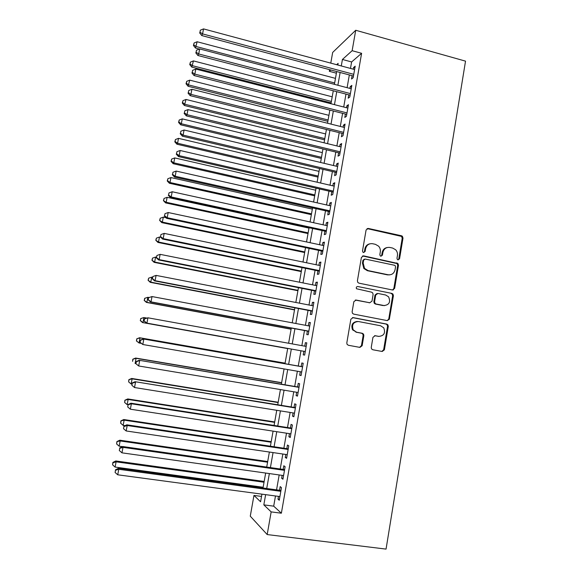 <?xml version="1.0" encoding="UTF-8"?>
<svg xmlns="http://www.w3.org/2000/svg" width="578" height="578" viewBox="0 0 578 578"><rect width="100%" height="100%" fill="white"/><g stroke="black" fill="none" stroke-linecap="round" stroke-linejoin="round"><path stroke-width="0.87" d="M398.047 259.883L399.557 258.792L402.996 238.114L402.375 236.243L401.493 235.773L368.28 228.433L366.084 229.986L362.514 250.881L362.839 252.08L363.591 252.543L365.137 251.437L365.599 248.735C366.611 244.993 368.959 243.324 372.637 243.728L375.425 244.335L378.619 246.185C380.049 247.818 380.606 249.718 380.302 251.885L379.847 254.58L380.194 255.808L380.909 256.235L382.434 255.136L382.889 252.441C383.893 248.721 386.212 247.059 389.847 247.456L392.606 248.049L395.641 249.754C397.144 251.387 397.743 253.323 397.433 255.563L396.992 258.243L397.368 259.5L398.047 259.883M398.09 259.89L398.777 258.915L402.216 238.288L401.594 236.416L367.081 228.585M363.743 252.564L364.436 251.582L364.891 248.88L365.599 248.735M381.003 256.249L381.697 255.266L382.152 252.579L382.889 252.441M371.249 347.414L371.546 348.902L372.781 349.755L382.203 351.482L384.392 349.834L388.293 326.425L387.917 324.829L386.769 324.092L353.086 317.604L350.853 319.244L346.814 342.906L347.06 344.329L348.368 345.268L359.913 347.392L362.139 345.731L363.844 335.637L363.54 334.135L362.298 333.282L356.597 332.213L353.209 329.843C351.569 324.699 353.303 321.924 358.411 321.52L380.599 325.768L383.727 327.805C385.678 332.993 384.038 335.854 378.821 336.389L375.144 335.702L372.94 337.342L371.249 347.414M275.482 495.975L273.697 506.162L281.37 513.206L271.161 511.891L267.188 534.563L386.053 549.1L465.528 61.138L355.723 30.266L352.139 50.698L342.429 59.462L341.287 65.95M281.37 513.206L361.611 53.299L352.139 50.698M392.455 289.975L394.63 288.386L398.473 265.28L397.946 263.503L363.605 255.866L361.394 257.441L357.414 280.792L357.789 282.404L358.952 283.162L392.455 289.975M387.26 320.609L388.77 318.991L392.635 295.791L393.401 295.748L389.362 319.005M355.304 300.069L356.077 300.054L353.852 301.673L352.132 311.744L352.436 313.262L353.678 314.114L387.347 320.624L389.529 319.005L388.77 318.991M356.077 300.054L369.783 302.764L371.986 301.152L373.106 294.52L372.709 292.894L371.575 292.172L356.496 288.754C355.983 287.382 356.416 286.637 357.796 286.522L391.884 293.414L392.953 294.065L393.401 295.748M352.118 75.675L351.532 79.02L353.172 77.698L355.188 66.174L353.534 67.561L353.252 69.172M348.765 94.828L348.173 98.181L349.798 96.967L351.829 85.392L350.189 86.678L349.885 88.412M345.398 114.054L344.806 117.428L346.417 116.315L348.447 104.697L346.829 105.868L346.504 107.732M342.017 133.366L341.425 136.748L343.014 135.751L345.059 124.075L343.455 125.144L343.108 127.138M338.621 152.751L338.022 156.154L339.604 155.265L341.656 143.546L340.066 144.5L339.691 146.624M335.211 172.23L334.611 175.647L336.172 174.859L338.231 163.09L336.663 163.942L336.266 166.197M331.786 191.788L331.187 195.22L332.733 194.54L334.799 182.727L333.246 183.464L332.827 185.849M328.347 211.425L327.748 214.871L329.272 214.308L331.353 202.437L329.814 203.066L329.373 205.587M324.894 231.149L324.287 234.61L325.804 234.162L327.885 222.241L326.36 222.761L325.898 225.413M321.426 250.96L320.819 254.436L322.314 254.103L324.41 242.131L322.9 242.529L322.416 245.325M317.943 270.858L317.329 274.348L318.81 274.124L320.913 262.101L319.424 262.39L318.911 265.316M314.446 290.835L313.832 294.339L315.292 294.238L317.401 282.158L315.935 282.331L315.393 285.402M310.928 310.906L310.314 314.425L311.759 314.439L313.883 302.308L312.423 302.366L311.867 305.567M307.402 331.057L306.781 334.59L308.211 334.72L310.343 322.538L308.905 322.481L308.32 325.826M303.855 351.294L303.233 354.849L304.642 355.102L306.788 342.862L305.365 342.682L304.758 346.171M300.278 371.733L299.671 375.194L301.066 375.563L303.212 363.273L301.81 362.977L301.189 366.539M296.68 392.274L296.095 395.627L297.468 396.118L299.628 383.77L298.248 383.359L297.619 386.928M293.068 412.916L292.504 416.146L293.855 416.76L296.03 404.362L294.664 403.827L294.036 407.418M289.441 433.645L288.892 436.758L290.228 437.495L292.41 425.047L291.059 424.382L290.431 427.987M285.792 454.46L285.272 457.465L286.587 458.325L288.776 445.819L287.447 445.031L286.811 448.651M282.136 475.369L281.631 478.259L282.931 479.241L285.127 466.677L283.812 465.767L283.177 469.408M361.611 53.299L351.619 61.954L350.478 68.428M349.336 74.938L347.103 87.683M345.976 94.098L343.715 107.017M342.602 113.339L340.305 126.438M339.214 132.665L336.887 145.938M335.811 152.072L333.448 165.525M332.393 171.565L330.002 185.198M328.954 191.137L326.534 204.952M325.508 210.789L323.051 224.791M322.047 230.535L319.555 244.718M318.572 250.361L316.05 264.731M315.075 270.266L312.525 284.824M311.571 290.264L308.984 305.011M308.045 310.35L305.422 325.284M304.505 330.522L301.853 345.651M300.957 350.774L298.277 366.026M297.367 371.228L294.701 386.436M293.761 391.79L291.102 406.941M290.134 412.446L287.49 427.532M286.5 433.189L283.863 448.21M282.844 454.026L280.222 468.982M279.174 474.957L276.559 489.848M278.459 496.372L277.975 499.139L279.253 500.252L281.457 487.637L280.171 486.597L279.528 490.252M267.188 534.563L250.274 516.176L253.959 495.418L260.584 501.755L261.928 494.154M261.523 496.423L253.959 495.418M336.382 73.189L329.316 71.304L329.612 69.671M330.775 63.125L332.668 52.439L355.723 30.266M265.634 494.652L263.828 504.869L271.161 511.891M340.131 72.481L337.877 85.255M336.743 91.692L334.46 104.647M333.34 110.983L331.021 124.111M329.922 130.361L327.574 143.669M326.483 149.818L324.106 163.307M323.037 169.354L320.624 183.024M319.576 188.984L317.127 202.835M316.094 208.687L313.623 222.725M312.604 228.483L310.097 242.702M309.093 248.359L306.557 262.766M305.574 268.322L302.995 282.924M302.034 288.379L299.426 303.161M298.479 308.515L295.835 323.492M294.91 328.738L292.237 343.91M291.326 349.047L288.632 364.342M287.707 369.559L285.019 384.811M284.073 390.179L281.385 405.366M280.417 410.886L277.743 426.015M276.746 431.694L274.088 446.758M273.054 452.588L270.41 467.588M269.355 473.57L266.718 488.511M337.827 65.025L338.123 63.356L336.634 64.7M330.782 69.981L329.316 71.304M263.012 488.005L265.656 473.05M266.718 467.06L269.377 452.047M270.403 446.209L273.076 431.123M274.08 425.444L276.754 410.301M277.736 404.781L280.424 389.572M281.37 384.197L284.073 368.93M284.997 363.707L287.707 348.404M288.617 343.253L291.298 328.066M292.23 322.813L294.881 307.821M295.828 302.467L298.45 287.663M299.411 282.201L301.998 267.592M302.98 262.029L305.531 247.608M306.535 241.944L309.049 227.71M310.068 221.945L312.554 207.899M313.594 202.033L316.043 188.168M317.098 182.207L319.518 168.53M320.588 162.469L322.979 148.965M324.07 142.809L326.425 129.494M327.531 123.237L329.85 110.095M330.977 103.751L333.268 90.782M334.409 84.345L336.671 71.556M351.619 61.954L342.429 59.462M273.697 506.162L263.828 504.869M353.534 67.561L354.885 67.929M350.189 86.678L351.54 87.032M346.829 105.868L348.18 106.222M343.455 125.144L344.813 125.484M340.066 144.5L341.425 144.84M336.663 163.942L338.029 164.268M333.246 183.464L334.611 183.782M329.814 203.066L331.187 203.377M326.36 222.761L327.74 223.065M322.9 242.529L324.287 242.825M319.424 262.39L320.812 262.679M315.935 282.331L317.322 282.613M312.423 302.366L313.825 302.634M308.905 322.481L310.307 322.741M305.365 342.682L306.774 342.942M299.671 375.194L301.087 375.433M296.095 395.627L297.511 395.858M292.504 416.146L293.927 416.377M288.892 436.758L290.322 436.975M285.272 457.465L286.702 457.675M281.631 478.259L283.068 478.454M277.975 499.139L279.412 499.334M387.181 247.521C384.471 248.034 382.795 249.718 382.152 252.579M369.826 243.822C367.167 244.393 365.52 246.076 364.891 248.88M392.643 290.004L393.864 288.436L397.7 265.389L397.173 263.611L362.558 255.953M395.547 266.892L395.186 265.649L394.492 265.251L365.195 259.06L363.649 260.165L363.165 263.026L364.53 268.387L368.078 270.598L388.134 274.767C391.776 275.128 394.088 273.445 395.07 269.724L395.547 266.892M364.371 259.168L362.948 260.288L363.649 260.165M389.543 274.875L387.383 274.853L367.37 270.692L363.829 268.488L362.464 263.142L362.948 260.288M355.391 300.083L369.826 302.778M357.796 286.522L391.884 293.414M383.886 305.56C389.24 304.974 390.8 302.056 388.575 296.81L385.656 295.004L377.911 293.443L375.714 295.047L374.602 301.673L374.978 303.284L376.126 304.021L384.529 305.639M377.087 293.472L374.992 295.083L375.714 295.047M383.142 305.574L375.404 304.042L374.255 303.305L373.872 301.702L374.992 295.083M392.635 295.791L392.195 294.108L391.125 293.458M378.973 336.418L374.602 335.681M357.305 321.433C352.464 322.141 350.875 324.93 352.529 329.807L356.597 332.213M359.617 347.335L361.438 345.651L363.143 335.58L362.839 334.084L361.604 333.231L355.911 332.162M381.856 351.417L383.648 349.748L387.542 326.389L387.166 324.8L386.017 324.063L352.436 317.597M335.464 78.37L197.141 41.753L195.465 48.032L199.374 49.065M193.731 44.882L194.1 42.974L193.435 45.489L193.731 44.882L196.217 46.536L334.648 82.972M194.1 42.974L197.141 41.753M195.465 48.032L193.435 45.489M353.758 74.331L202.575 33.9L203.535 28.9L354.603 69.533M353.461 76.036L201.744 35.547L202.575 33.9L199.959 32.187L200.342 30.186L199.959 32.187M199.634 32.852L201.744 35.547M203.535 28.9L200.342 30.186M332.206 96.815L193.442 60.907L191.788 67.106L331.129 102.891M190.032 64.035L190.4 62.121L189.743 64.599L190.032 64.035L192.517 65.711L331.382 101.439M190.4 62.121L193.442 60.907M191.788 67.106L189.743 64.599M328.925 115.34L189.736 80.147L188.088 86.259L327.863 121.337M186.311 83.268L186.687 81.346L186.029 83.788L186.311 83.268L188.804 84.973L328.102 119.986M186.687 81.346L189.736 80.147M188.088 86.259L186.029 83.788M325.638 133.944L186.008 99.467L184.382 105.492L324.59 139.847M182.583 102.588L182.959 100.651L182.308 103.065L182.583 102.588L185.076 104.307L324.814 138.604M182.959 100.651L186.008 99.467M184.382 105.492L182.308 103.065M322.329 152.621L182.265 118.873L181.326 123.735L180.654 124.805L321.303 158.437M178.833 121.98L179.209 120.036L178.566 122.42L178.833 121.98L181.326 123.735L321.505 157.303M179.209 120.036L182.265 118.873M180.654 124.805L178.566 122.42M350.391 93.585L198.709 53.964L199.677 48.942L351.236 88.766M350.116 95.175L197.907 55.495L198.709 53.964L196.094 52.222L196.484 50.214L196.094 52.222M195.776 52.844L197.907 55.495M199.677 48.942L196.484 50.214M347.01 112.92L194.837 74.114L195.805 69.071L347.855 108.079M346.749 114.401L194.049 75.53L194.837 74.114L192.214 72.351L192.604 70.335L192.214 72.351M191.903 72.922L194.049 75.53M195.805 69.071L192.604 70.335M343.614 132.34L190.935 94.359L191.91 89.287L344.466 127.478M343.375 133.699L190.176 95.652L190.935 94.359L188.32 92.559L188.71 90.536L188.32 92.559M188.016 93.087L190.176 95.652M191.91 89.287L188.71 90.536M340.204 151.841L187.026 114.69L188.002 109.603L341.056 146.957M339.987 153.083L186.282 115.867L187.026 114.69L184.404 112.869L184.794 110.832L184.404 112.869M184.115 113.346L186.282 115.867M188.002 109.603L184.794 110.832M319.013 171.377L178.508 138.359L177.569 143.243L176.911 144.204L318.001 177.106M175.069 141.466L175.445 139.515L174.816 141.856L175.069 141.466L177.569 143.243L318.182 176.073M175.445 139.515L178.508 138.359M176.911 144.204L174.816 141.856M336.779 171.428L183.096 135.115L184.079 129.999L337.631 166.522M336.577 172.555L182.373 136.177L183.096 135.115L180.473 133.265L180.863 131.22L180.473 133.265M180.192 133.691L182.373 136.177M184.079 129.999L180.863 131.22M315.682 190.205L174.737 157.924L173.79 162.83L173.154 163.682L314.685 195.848M171.29 161.024L171.673 159.066L171.045 161.37L171.29 161.024L173.79 162.83L314.851 194.923M171.673 159.066L174.737 157.924M173.154 163.682L171.045 161.37M333.333 191.094L179.144 155.634L180.134 150.49L334.2 186.167M333.159 192.098L178.45 156.566L179.144 155.634L176.521 153.748L176.919 151.696L176.521 153.748M176.247 154.131L178.45 156.566M180.134 150.49L176.919 151.696M312.344 209.113L170.944 177.576L169.99 182.504L169.376 183.248L311.361 214.662M167.497 180.676L167.873 178.703L167.252 180.979L167.497 180.676L169.99 182.504L311.499 213.853M167.873 178.703L170.944 177.576M169.376 183.248L167.252 180.979M329.879 210.847L175.177 176.239L176.174 171.081L330.746 205.898M329.727 211.736L174.505 177.056L175.177 176.239L172.555 174.332L172.952 172.266L172.555 174.332M172.295 174.657L174.505 177.056M176.174 171.081L172.952 172.266M308.984 228.1L167.136 197.315L166.182 202.264L165.59 202.892L308.016 233.563M163.682 200.407L164.065 198.427L163.451 200.667L166.182 202.264L308.139 232.862M164.065 198.427L167.136 197.315M165.59 202.892L163.451 200.667M326.411 230.68L171.196 196.939L172.193 191.751L327.278 225.716M326.274 231.453L170.546 197.633L171.196 196.939L168.574 195.003L168.971 192.929L168.574 195.003M168.314 195.285L170.546 197.633M172.193 191.751L168.971 192.929M165.973 217.696L163.314 217.133L162.353 222.104L161.782 222.624L304.664 252.535M159.853 220.225L160.236 218.238L159.629 220.435L162.353 222.104L304.765 251.943M160.236 218.238L163.314 217.133M161.782 222.624L159.629 220.435M322.921 250.606L167.194 217.733L168.198 212.523L323.796 245.621M322.813 251.257L166.565 218.303L167.194 217.733L164.571 215.767L164.968 213.687L164.571 215.767M164.318 215.999L166.565 218.303M168.198 212.523L164.968 213.687M160.821 237.32L159.47 237.045L158.509 242.03L157.96 242.435L301.29 271.588M156.009 240.123L156.392 238.129L155.793 240.289L158.509 242.03L301.376 271.104M156.392 238.129L159.47 237.045M157.96 242.435L155.793 240.289M393.452 289.889L392.953 289.809M319.424 270.612L163.177 238.62L164.181 233.389L320.299 265.605M319.331 271.14L162.57 239.068L163.177 238.62L160.547 236.626L160.951 234.538L160.547 236.626M160.308 236.807L162.57 239.068M164.181 233.389L160.951 234.538M156.378 257.188L155.619 257.037L154.651 262.051L154.116 262.34L297.908 290.712M152.151 260.114L152.534 258.113L151.942 260.237L154.651 262.051L297.973 290.351M152.534 258.113L155.619 257.037M154.116 262.34L151.942 260.237M315.906 290.712L159.138 259.601L160.149 254.349L316.787 285.676M315.841 291.11L158.553 259.927L159.138 259.601L156.508 257.578L156.913 255.476L156.508 257.578M156.277 257.709L158.553 259.927M160.149 254.349L156.913 255.476M152.513 277.267L151.747 277.115L150.771 282.151L150.266 282.324L294.513 309.924M148.271 280.193L148.662 278.177L148.069 280.265L150.771 282.151L294.556 309.671M148.662 278.177L151.747 277.115M150.266 282.324L148.069 280.265M312.38 310.892L155.077 280.684L156.096 275.403L313.262 305.841M312.33 311.174L154.521 280.872L155.077 280.684L152.448 278.625L152.859 276.515L152.448 278.625M152.231 278.712L154.521 280.872M156.096 275.403L152.859 276.515M149.066 297.511L147.852 297.287L146.877 302.345L146.393 302.395L291.095 329.214M144.377 300.35L144.767 298.335L144.182 300.379L146.877 302.345L291.124 329.077M144.572 298.364L147.852 297.287L144.767 298.335M146.393 302.395L144.182 300.379M148.575 297.692L148.163 299.801L148.575 297.692L152.028 296.557L309.721 326.093M148.784 297.656L152.028 296.557L151.002 301.861L150.468 301.918L308.804 331.317M308.833 331.165L151.002 301.861L148.373 299.772M148.163 299.801L150.468 301.918M142.499 322.56L287.671 348.577L142.499 322.56L140.281 320.58L140.851 318.572L140.281 320.58M146.696 318.037L143.944 317.539L142.968 322.618L140.461 320.602M140.671 318.557L143.944 317.539L140.851 318.572M144.486 318.868L144.081 320.992L144.486 318.868L147.939 317.806L306.159 346.424M144.688 318.883L147.939 317.806L146.913 323.131L146.4 323.066L305.263 351.547L146.913 323.131L144.276 321.014M144.081 320.992L146.4 323.066M285.091 363.157L139.573 337.733L140.021 337.884L139.038 342.985L141.227 343.361M285.084 363.222L140.021 337.884L136.755 338.838L136.531 340.941L136.928 338.903M136.531 340.941L139.038 342.985L136.357 340.876M136.755 338.838L139.573 337.733M302.605 366.784L143.33 338.983L302.59 366.857M140.577 340.211L143.828 339.149L142.802 344.502L139.977 342.277L140.577 340.211L139.977 342.277M301.694 371.972L142.802 344.502L140.165 342.349M143.33 338.983L140.389 340.146M281.645 382.672L135.649 358.049L136.083 358.317L135.093 363.439L135.873 363.569M281.609 382.853L136.083 358.317L132.817 359.213L132.586 361.366L132.983 359.321M132.817 359.213L135.649 358.049M299.036 387.166L139.233 360.296L298.999 387.368M136.444 361.64L139.703 360.593L138.669 365.968L135.852 363.663L136.444 361.64L135.852 363.663M298.104 392.513L138.669 365.968L136.032 363.786M139.233 360.296L136.263 361.517M278.177 402.259L131.719 378.453L132.124 378.843L131.134 383.987L131.914 384.11M278.126 402.563L132.124 378.843L128.865 379.674L128.627 381.885L129.024 379.833M131.134 383.987L128.627 381.885M128.865 379.674L131.719 378.453M295.452 407.642L135.108 381.704L295.394 407.974M132.297 383.163L131.885 385.324L132.297 383.163L135.555 382.13L134.515 387.535L294.491 413.14M135.108 381.704L132.124 382.99M131.885 385.324L134.515 387.535M274.702 421.933L127.76 398.943L128.15 399.456L127.153 404.622L127.933 404.745M274.622 422.359L128.15 399.456L124.891 400.222L124.646 402.49L125.043 400.424M127.153 404.622L124.646 402.49M124.891 400.222L127.76 398.943M291.854 428.211L130.968 403.213L131.394 403.769L291.774 428.674M128.128 404.788L127.709 406.955L128.128 404.788L131.394 403.769L130.346 409.195L290.864 433.861M130.968 403.213L127.969 404.564M127.709 406.955L130.346 409.195M271.205 441.693L123.793 419.527L124.154 420.155L123.15 425.35L125.065 425.632M271.111 442.235L124.154 420.155L120.903 420.856L120.643 423.19L121.048 421.116M123.15 425.35L120.643 423.19M120.903 420.856L123.793 419.527M288.241 448.868L126.813 424.816L127.211 425.516L288.14 449.46M123.945 426.513L123.519 428.695L123.945 426.513L127.211 425.516L126.156 430.964L287.23 454.669M126.813 424.816L123.793 426.232M123.519 428.695L126.156 430.964M267.693 461.533L119.805 440.198L120.145 440.956L119.14 446.165L122.406 446.628M267.578 462.19L120.145 440.956L116.901 441.592L116.626 443.976L117.031 441.895M119.14 446.165L116.626 443.976M116.901 441.592L119.805 440.198M284.614 469.611L122.63 446.519L123.006 447.358L284.484 470.34M119.733 448.34L119.314 450.529L119.733 448.34L123.006 447.358L121.951 452.834L283.567 475.571M122.63 446.519L119.595 448.001M119.314 450.529L121.951 452.834M264.175 481.452L115.795 460.955L116.113 461.836L115.101 467.075L263.142 487.261M264.03 482.24L116.113 461.836L112.999 462.768L112.876 462.414L112.594 464.856L112.999 462.768M115.101 467.075L112.594 464.856M112.876 462.414L115.795 460.955M280.966 490.447L118.432 468.325L118.779 469.3L280.814 491.314M115.506 470.268L115.087 472.464L115.506 470.268L118.779 469.3L117.724 474.798L279.897 496.567M118.432 468.325L115.376 469.871M115.087 472.464L117.724 474.798M398.777 258.915L399.557 258.792M364.436 251.582L365.137 251.437M381.697 255.266L382.434 255.136M367.572 228.628L368.28 228.433M400.72 235.947L401.493 235.773M402.216 238.288L402.996 238.114M362.905 255.996L363.605 255.866M396.197 263.055L396.963 262.939M397.7 265.389L398.473 265.28M393.864 288.436L394.63 288.386M362.464 263.142L363.165 263.026M367.37 270.692L368.078 270.598M387.383 274.853L388.134 274.767M369.067 302.785L369.783 302.764M373.872 301.702L374.602 301.673M375.404 304.042L376.126 304.021M374.746 335.666L375.144 335.702M378.091 336.338L378.821 336.389M361.604 333.231L362.298 333.282M363.143 335.58L363.844 335.637M361.438 345.651L362.139 345.731M352.464 317.597L353.086 317.604M386.017 324.063L386.769 324.092M387.542 326.389L388.293 326.425M383.648 349.748L384.392 349.834M401.594 236.416L402.375 236.243M397.173 263.611L397.946 263.503M363.829 268.488L364.53 268.387M374.255 303.305L374.978 303.284M392.195 294.108L392.953 294.065M352.529 329.807L353.209 329.843M362.839 334.084L363.54 334.135M387.166 324.8L387.917 324.829"/></g></svg>
